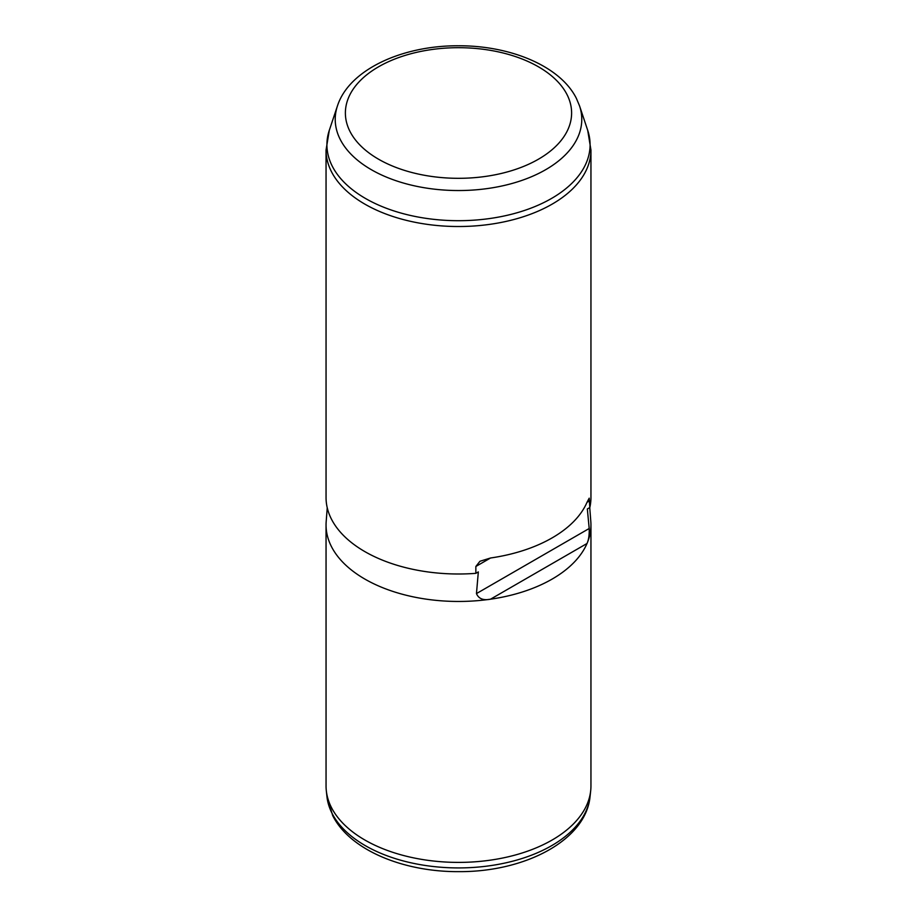 <?xml version="1.0" encoding="UTF-8"?>
<svg xmlns="http://www.w3.org/2000/svg" width="917" height="917" viewBox="0 0 917 917"><rect width="100%" height="100%" fill="white"/><g stroke="black" fill="none" stroke-linecap="round" stroke-linejoin="round"><path stroke-width="1.38" d="M589.746 507.582L590.823 521.613A132.449 76.466 180 0 1 590.949 524.994L590.949 785.926A132.449 76.466 180 0 1 590.697 790.649A132.449 76.466 180 0 1 473.275 861.923A132.449 76.466 180 0 1 331.404 807.453A132.449 76.466 180 0 1 326.303 790.649A132.449 76.466 180 0 1 326.051 785.926L326.051 524.994A132.449 76.466 180 0 1 326.177 521.613L327.243 507.766M590.949 524.994A132.449 76.466 180 0 1 587.018 543.494A132.449 76.466 180 0 1 490.538 599.191A132.449 76.466 180 0 1 331.404 546.521A132.449 76.466 180 0 1 326.051 524.994M476.462 593.586L478.33 571.91L475.854 573.343A132.449 76.466 180 0 1 331.404 519.056A132.449 76.466 180 0 1 326.051 497.53L326.051 150.044A132.449 76.466 180 0 0 331.404 171.582A132.449 76.466 180 0 0 477.333 225.742A132.449 76.466 180 0 0 590.949 150.044L590.949 497.53A132.449 76.466 180 0 1 589.814 507.548L587.338 508.981L589.195 528.501L476.462 593.586C478.651 598.778 483.339 600.646 490.538 599.191L587.018 543.494C588.668 539.838 589.402 534.84 589.195 528.501M589.814 507.548L589.207 498.183L587.018 502.298A132.449 76.466 180 0 1 490.538 557.995L475.854 566.477L479.946 561.273L490.538 557.995M475.854 566.477L475.854 573.343M589.814 500.682L587.018 502.298M337.456 105.879C349.182 69.566 402.357 45.483 458.431 45.77C510.54 45.529 560.402 66.173 576.415 98.44L579.544 105.879A123.279 71.171 180 0 1 487.569 188.535A123.279 71.171 180 0 1 340.218 139.407A123.279 71.171 180 0 1 337.456 105.879L329.295 130.329A131.589 75.973 0 0 0 332.229 166.103A131.589 75.973 180 0 0 489.529 218.555A131.589 75.973 180 0 0 587.705 130.329L590.949 150.044M567.038 94.623A113.123 65.313 180 0 1 490.343 175.674A113.123 65.313 180 0 1 349.962 131.395A113.123 65.313 180 0 1 426.657 50.332A113.123 65.313 180 0 1 567.038 94.623M590.067 796.529C585.871 840.453 524.856 871.918 459.394 871.643C403.446 872.124 349.732 849.99 332.688 815.557L326.933 796.529A131.819 76.111 0 0 0 332.011 813.253A131.819 76.111 0 0 0 473.195 867.448A131.819 76.111 0 0 0 590.067 796.529L590.697 790.649M329.295 130.329L326.051 150.044M579.544 105.879L587.705 130.329M326.933 796.529L326.303 790.649"/></g></svg>
